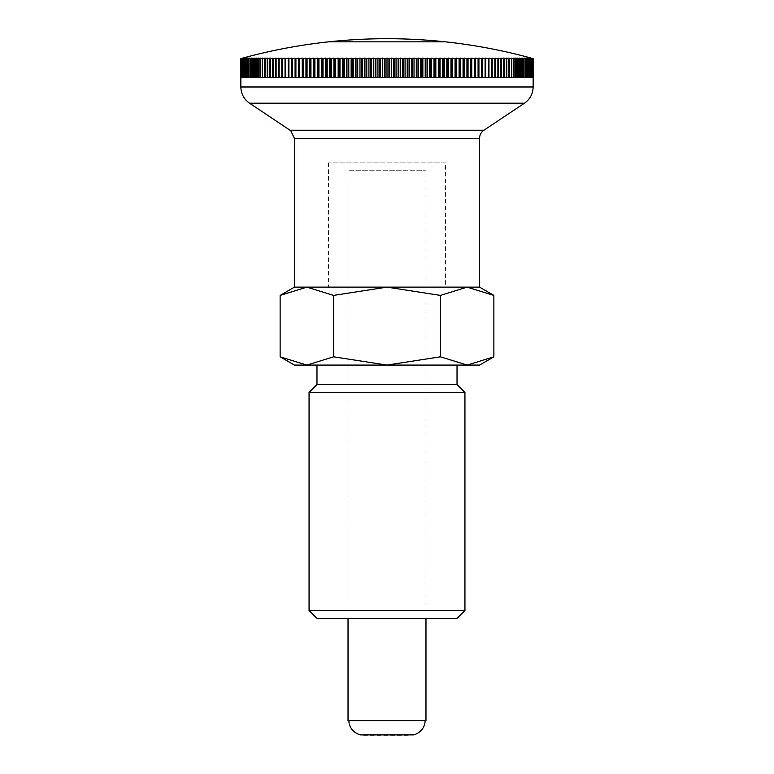 <?xml version="1.0" encoding="UTF-8"?>
<svg xmlns="http://www.w3.org/2000/svg" width="774" height="774" viewBox="0 0 774 774"><rect width="100%" height="100%" fill="white"/><g stroke="black" fill="none" stroke-linecap="round" stroke-linejoin="round"><path stroke-width="0.58" stroke-dasharray="3.87 2.9" d="M457.028 384.562L316.972 384.562M457.028 365.076L316.972 365.076L457.028 365.076M493.87 295.407L467.157 287.135L440.435 295.407L387 287.135L294.449 287.135L479.551 287.135L387 287.135L333.565 295.407L306.843 287.135L280.13 295.407M479.551 365.076L467.157 365.076L493.87 356.814M280.13 356.814L306.843 365.076L294.449 365.076M328.544 162.917L328.553 287.135L445.447 287.135L445.456 162.917L328.544 162.917L445.456 162.917M425.971 170.222L425.971 618.387L348.029 618.387L348.029 170.222L425.971 170.222L348.029 170.222M348.029 618.387L425.971 618.387L425.971 287.135L348.029 287.135L348.029 618.387M445.447 287.135L328.553 287.135M387 365.076L306.843 365.076L333.565 356.814L387 365.076L440.435 356.814L467.157 365.076L387 365.076M333.565 356.814L333.565 295.407M440.435 356.814L440.435 295.407M464.942 610.483L309.058 610.483M457.028 618.387L316.972 618.387M464.942 392.476L309.058 392.476M240.869 77.671L240.869 58.64A535.976 378.989 90 0 1 242.813 58.098L242.813 77.671L240.869 77.671L242.813 77.671M240.888 58.64L240.888 77.671L241.004 58.64A535.976 366.905 90 0 1 242.881 58.098A535.976 390.715 90 0 0 240.888 58.64L240.869 58.64M241.043 58.64L241.043 77.671L241.285 58.64A535.976 354.444 90 0 1 243.094 58.098A535.976 402.045 90 0 0 241.043 58.64L241.004 58.64M241.343 58.64L241.343 77.671L241.701 58.64A535.976 341.644 90 0 1 243.452 58.098A535.976 412.977 90 0 0 241.343 58.64L241.285 58.64M241.778 58.64L241.778 77.671L242.272 77.671L242.272 58.64A535.976 328.505 90 0 1 243.945 58.098A535.976 423.504 90 0 0 241.778 58.64L241.701 58.64M242.368 58.64L242.368 77.671L242.978 77.671L242.978 58.64A535.976 315.037 90 0 1 244.584 58.098A535.976 433.614 90 0 0 242.368 58.64L242.272 58.64M243.094 58.64L243.094 77.671L243.82 77.671L243.82 58.64A535.976 301.26 90 0 1 245.358 58.098A535.976 443.299 90 0 0 243.094 58.64L242.978 58.64M243.974 58.64L243.974 77.671L244.816 77.671L244.816 58.64A535.976 287.193 90 0 1 246.277 58.098A535.976 452.538 90 0 0 243.974 58.64L243.82 58.64M244.981 58.64L244.981 77.671L245.948 77.671L245.948 58.64A535.976 272.835 90 0 1 247.341 58.098A535.976 461.343 90 0 0 244.981 58.64L244.816 58.64M246.132 58.64L246.132 77.671L247.216 77.671L247.216 58.64A535.976 258.206 90 0 1 248.531 58.098A535.976 469.683 90 0 0 246.132 58.64L245.948 58.64M247.428 58.64L247.428 77.671L248.618 77.671L248.618 58.64A535.976 243.326 90 0 1 249.867 58.098A535.976 477.558 90 0 0 247.428 58.64L247.216 58.64M248.86 58.64L248.86 77.671L250.166 77.671L250.166 58.64A535.976 228.204 90 0 1 251.337 58.098A535.976 484.969 90 0 0 248.86 58.64L248.618 58.64M250.418 58.64L250.418 77.671L251.85 77.671L251.85 58.64A535.976 212.86 90 0 1 252.934 58.098A535.976 491.896 90 0 0 250.418 58.64L250.166 58.64M252.121 58.64L252.121 77.671L253.659 77.671L253.659 58.64A535.976 197.302 90 0 1 254.665 58.098A535.976 498.34 90 0 0 252.121 58.64L251.85 58.64M253.959 58.64L253.959 77.671L255.604 77.671L255.604 58.64A535.976 181.551 90 0 1 256.533 58.098A535.976 504.29 90 0 0 253.959 58.64L253.659 58.64M255.923 58.64L255.923 77.671L257.674 77.671L257.674 58.64A535.976 165.626 90 0 1 258.526 58.098A535.976 509.747 90 0 0 255.923 58.64L255.604 58.64M258.013 58.64L258.013 77.671L259.88 77.671L259.88 58.64A535.976 149.537 90 0 1 260.644 58.098A535.976 514.7 90 0 0 258.013 58.64L257.674 58.64M260.238 58.64L260.238 77.671L262.212 77.671L262.212 58.64A535.976 133.292 90 0 1 262.889 58.098A535.976 519.141 90 0 0 260.238 58.64L259.88 58.64M262.579 58.64L262.579 77.671L264.66 77.671L264.66 58.64A535.976 116.922 90 0 1 265.259 58.098A535.976 523.069 90 0 0 262.579 58.64L262.212 58.64M265.056 58.64L265.056 77.671L267.233 77.671L267.233 58.64A535.976 100.436 90 0 1 267.746 58.098A535.976 526.484 90 0 0 265.056 58.64L264.66 58.64M267.64 58.64L267.64 77.671L269.923 77.671L269.923 58.64A535.976 83.844 90 0 1 270.349 58.098A535.976 529.377 90 0 0 267.64 58.64L267.233 58.64M270.349 58.64L270.349 77.671L272.719 77.671L272.719 58.64A535.976 67.174 90 0 1 273.067 58.098A535.976 531.748 90 0 0 270.349 58.64L269.923 58.64M273.174 58.64L273.174 77.671L275.641 77.671L275.641 58.64A535.976 50.436 90 0 1 275.902 58.098A535.976 533.596 90 0 0 273.174 58.64L272.719 58.64M276.105 58.64L276.105 77.671L278.669 77.671L278.669 58.64A535.976 33.65 90 0 1 278.843 58.098A535.976 534.921 90 0 0 276.105 58.64L275.641 58.64M279.153 58.64L279.153 77.671L281.804 77.671L281.804 58.64A535.976 16.834 90 0 1 281.891 58.098A535.976 535.714 90 0 0 279.153 58.64L278.669 58.64M282.307 58.64L282.307 77.671L285.045 77.671L285.045 58.098A535.976 535.976 0 0 0 282.307 58.64L281.804 58.64M285.558 58.64L285.558 77.671L288.383 77.671L288.383 58.64A535.976 16.834 90 0 0 288.296 58.098A535.976 535.714 -90 0 0 285.558 58.64L285.045 58.64M288.915 58.64L288.915 77.671L291.817 77.671L291.817 58.64A535.976 33.65 90 0 0 291.643 58.098A535.976 534.921 -90 0 0 288.915 58.64L288.383 58.64M292.359 58.64L292.359 77.671L295.349 77.671L295.349 58.64A535.976 50.436 90 0 0 295.088 58.098A535.976 533.596 -90 0 0 292.359 58.64L291.817 58.64M295.91 58.64L295.91 77.671L298.967 77.671L298.967 58.64A535.976 67.174 90 0 0 298.629 58.098A535.976 531.748 -90 0 0 295.91 58.64L295.349 58.64M299.538 58.64L299.538 77.671L302.673 77.671L302.673 58.64A535.976 83.844 90 0 0 302.247 58.098A535.976 529.377 -90 0 0 299.538 58.64L298.967 58.64M303.263 58.64L303.263 77.671L306.465 77.671L306.465 58.64A535.976 100.436 90 0 0 305.953 58.098A535.976 526.484 -90 0 0 303.263 58.64L302.673 58.64M307.065 58.64L307.065 77.671L310.335 77.671L310.335 58.64A535.976 116.922 90 0 0 309.735 58.098A535.976 523.069 -90 0 0 307.065 58.64L306.465 58.64M310.945 58.64L310.945 77.671L314.283 77.671L314.283 58.64A535.976 133.292 90 0 0 313.605 58.098A535.976 519.141 -90 0 0 310.945 58.64L310.335 58.64M314.902 58.64L314.902 77.671L318.298 77.671L318.298 58.64A535.976 149.537 90 0 0 317.534 58.098A535.976 514.7 -90 0 0 314.902 58.64L314.283 58.64M318.936 58.64L318.936 77.671L322.381 77.671L322.381 58.64A535.976 165.626 90 0 0 321.539 58.098A535.976 509.747 -90 0 0 318.936 58.64L318.298 58.64M323.029 58.64L323.029 77.671L326.531 77.671L326.531 58.64A535.976 181.551 90 0 0 325.602 58.098A535.976 504.29 -90 0 0 323.029 58.64L322.381 58.64M327.189 58.64L327.189 77.671L330.74 77.671L330.74 58.64A535.976 197.302 90 0 0 329.734 58.098A535.976 498.34 -90 0 0 327.189 58.64L326.531 58.64M331.407 58.64L331.407 77.671L335.007 77.671L335.007 58.64A535.976 212.86 90 0 0 333.923 58.098A535.976 491.896 -90 0 0 331.407 58.64L330.74 58.64M335.684 58.64L335.684 77.671L339.322 77.671L339.322 58.64A535.976 228.204 90 0 0 338.161 58.098A535.976 484.969 -90 0 0 335.684 58.64L335.007 58.64M339.999 58.64L339.999 77.671L343.685 77.671L343.685 58.64A535.976 243.326 90 0 0 342.447 58.098A535.976 477.558 -90 0 0 339.999 58.64L339.322 58.64M344.372 58.64L344.372 77.671L348.087 77.671L348.087 58.64A535.976 258.206 90 0 0 346.771 58.098A535.976 469.683 -90 0 0 344.372 58.64L343.685 58.64M348.784 58.64L348.784 77.671L352.538 77.671L352.538 58.64A535.976 272.835 90 0 0 351.144 58.098A535.976 461.343 -90 0 0 348.784 58.64L348.087 58.64M353.234 58.64L353.234 77.671L357.017 77.671L357.017 58.64A535.976 287.193 90 0 0 355.547 58.098A535.976 452.538 -90 0 0 353.234 58.64L352.538 58.64M357.714 58.64L357.714 77.671L361.516 77.671L361.516 58.64A535.976 301.26 90 0 0 359.978 58.098A535.976 443.299 -90 0 0 357.714 58.64L357.017 58.64M362.232 58.64L362.232 77.671L366.054 77.671L366.054 58.64A535.976 315.037 90 0 0 364.448 58.098A535.976 433.614 -90 0 0 362.232 58.64L361.516 58.64M366.77 58.64L366.77 77.671L370.611 77.671L370.611 58.64A535.976 328.505 90 0 0 368.927 58.098A535.976 423.504 -90 0 0 366.77 58.64L366.054 58.64M371.317 58.64L371.317 77.671L375.177 77.671L375.177 58.64A535.976 341.644 90 0 0 373.426 58.098A535.976 412.977 -90 0 0 371.317 58.64L370.611 58.64M375.893 58.64L375.893 77.671L379.753 77.671L379.753 58.64A535.976 354.444 90 0 0 377.944 58.098A535.976 402.045 -90 0 0 375.893 58.64L375.177 58.64M380.479 58.64L380.479 77.671L384.349 77.671L384.349 58.64A535.976 366.905 90 0 0 382.472 58.098A535.976 390.715 -90 0 0 380.479 58.64L379.753 58.64M385.065 58.64L385.065 77.671L388.935 77.671L388.935 58.64A535.976 378.989 90 0 0 387 58.098A535.976 378.989 -90 0 0 385.065 58.64L384.349 58.64M389.651 58.64L389.651 77.671L393.521 77.671L393.521 58.64A535.976 390.715 90 0 0 391.528 58.098A535.976 366.905 -90 0 0 389.651 58.64L388.935 58.64M394.247 58.64L394.247 77.671L398.107 77.671L398.107 58.64A535.976 402.045 90 0 0 396.056 58.098A535.976 354.444 -90 0 0 394.247 58.64L393.521 58.64M398.823 58.64L398.823 77.671L402.683 77.671L402.683 58.64A535.976 412.977 90 0 0 400.574 58.098A535.976 341.644 -90 0 0 398.823 58.64L398.107 58.64M403.389 58.64L403.389 77.671L407.23 77.671L407.23 58.64A535.976 423.504 90 0 0 405.073 58.098A535.976 328.505 -90 0 0 403.389 58.64L402.683 58.64M407.946 58.64L407.946 77.671L411.768 77.671L411.768 58.64A535.976 433.614 90 0 0 409.552 58.098A535.976 315.037 -90 0 0 407.946 58.64L407.23 58.64M412.484 58.64L412.484 77.671L416.286 77.671L416.286 58.64A535.976 443.299 90 0 0 414.022 58.098A535.976 301.26 -90 0 0 412.484 58.64L411.768 58.64M416.983 58.64L416.983 77.671L420.766 77.671L420.766 58.64A535.976 452.538 90 0 0 418.453 58.098A535.976 287.193 -90 0 0 416.983 58.64L416.286 58.64M421.462 58.64L421.462 77.671L425.216 77.671L425.216 58.64A535.976 461.343 90 0 0 422.856 58.098A535.976 272.835 -90 0 0 421.462 58.64L420.766 58.64M425.913 58.64L425.913 77.671L429.628 77.671L429.628 58.64A535.976 469.683 90 0 0 427.229 58.098A535.976 258.206 -90 0 0 425.913 58.64L425.216 58.64M430.315 58.64L430.315 77.671L434.001 77.671L434.001 58.64A535.976 477.558 90 0 0 431.553 58.098A535.976 243.326 -90 0 0 430.315 58.64L429.628 58.64M434.678 58.64L434.678 77.671L438.316 77.671L438.316 58.64A535.976 484.969 90 0 0 435.839 58.098A535.976 228.204 -90 0 0 434.678 58.64L434.001 58.64M438.993 58.64L438.993 77.671L442.593 77.671L442.593 58.64A535.976 491.896 90 0 0 440.077 58.098A535.976 212.86 -90 0 0 438.993 58.64L438.316 58.64M443.26 58.64L443.26 77.671L446.811 77.671L446.811 58.64A535.976 498.34 90 0 0 444.266 58.098A535.976 197.302 -90 0 0 443.26 58.64L442.593 58.64M447.469 58.64L447.469 77.671L450.971 77.671L450.971 58.64A535.976 504.29 90 0 0 448.398 58.098A535.976 181.551 -90 0 0 447.469 58.64L446.811 58.64M451.619 58.64L451.619 77.671L455.064 77.671L455.064 58.64A535.976 509.747 90 0 0 452.461 58.098A535.976 165.626 -90 0 0 451.619 58.64L450.971 58.64M455.702 58.64L455.702 77.671L459.098 77.671L459.098 58.64A535.976 514.7 90 0 0 456.466 58.098A535.976 149.537 -90 0 0 455.702 58.64L455.064 58.64M459.717 58.64L459.717 77.671L463.055 77.671L463.055 58.64A535.976 519.141 90 0 0 460.395 58.098A535.976 133.292 -90 0 0 459.717 58.64L459.098 58.64M463.665 58.64L463.665 77.671L466.935 77.671L466.935 58.64A535.976 523.069 90 0 0 464.265 58.098A535.976 116.922 -90 0 0 463.665 58.64L463.055 58.64M467.535 58.64L467.535 77.671L470.737 77.671L470.737 58.64A535.976 526.484 90 0 0 468.047 58.098A535.976 100.436 -90 0 0 467.535 58.64L466.935 58.64M471.327 58.64L471.327 77.671L474.462 77.671L474.462 58.64A535.976 529.377 90 0 0 471.753 58.098A535.976 83.844 -90 0 0 471.327 58.64L470.737 58.64M475.033 58.64L475.033 77.671L478.09 77.671L478.09 58.64A535.976 531.748 90 0 0 475.371 58.098A535.976 67.174 -90 0 0 475.033 58.64L474.462 58.64M478.651 58.64L478.651 77.671L481.641 77.671L481.641 58.64A535.976 533.596 90 0 0 478.913 58.098A535.976 50.436 -90 0 0 478.651 58.64L478.09 58.64M482.183 58.64L482.183 77.671L485.085 77.671L485.085 58.64A535.976 534.921 90 0 0 482.357 58.098A535.976 33.65 -90 0 0 482.183 58.64L481.641 58.64M485.617 58.64L485.617 77.671L488.442 77.671L488.442 58.64A535.976 535.714 90 0 0 485.704 58.098A535.976 16.834 -90 0 0 485.617 58.64L485.085 58.64M488.955 58.64L488.955 77.671L491.693 77.671L491.693 58.64A535.976 535.976 0 0 0 488.955 58.098L488.442 58.64M492.196 58.64L492.196 77.671L494.847 77.671L494.847 58.64A535.976 535.714 -90 0 0 492.109 58.098A535.976 16.834 -90 0 1 492.196 58.64L491.693 58.64M495.331 58.64L495.331 77.671L497.895 77.671L497.895 58.64A535.976 534.921 -90 0 0 495.157 58.098A535.976 33.65 -90 0 1 495.331 58.64L494.847 58.64M498.359 58.64L498.359 77.671L500.826 77.671L500.826 58.64A535.976 533.596 -90 0 0 498.098 58.098A535.976 50.436 -90 0 1 498.359 58.64L497.895 58.64M501.281 58.64L501.281 77.671L503.651 77.671L503.651 58.64A535.976 531.748 -90 0 0 500.933 58.098A535.976 67.174 -90 0 1 501.281 58.64L500.826 58.64M504.077 58.64L504.077 77.671L506.36 77.671L506.36 58.64A535.976 529.377 -90 0 0 503.651 58.098A535.976 83.844 -90 0 1 504.077 58.64L503.651 58.64M506.767 58.64L506.767 77.671L508.944 77.671L508.944 58.64A535.976 526.484 -90 0 0 506.254 58.098A535.976 100.436 -90 0 1 506.767 58.64L506.36 58.64M509.34 58.64L509.34 77.671L511.421 77.671L511.421 58.64A535.976 523.069 -90 0 0 508.741 58.098A535.976 116.922 -90 0 1 509.34 58.64L508.944 58.64M511.788 58.64L511.788 77.671L513.762 77.671L513.762 58.64A535.976 519.141 -90 0 0 511.111 58.098A535.976 133.292 -90 0 1 511.788 58.64L511.421 58.64M514.12 58.64L514.12 77.671L515.987 77.671L515.987 58.64A535.976 514.7 -90 0 0 513.356 58.098A535.976 149.537 -90 0 1 514.12 58.64L513.762 58.64M516.326 58.64L516.326 77.671L518.077 77.671L518.077 58.64A535.976 509.747 -90 0 0 515.474 58.098A535.976 165.626 -90 0 1 516.326 58.64L515.987 58.64M518.396 58.64L518.396 77.671L520.041 77.671L520.041 58.64A535.976 504.29 -90 0 0 517.467 58.098A535.976 181.551 -90 0 1 518.396 58.64L518.077 58.64M520.341 58.64L520.341 77.671L521.879 77.671L521.879 58.64A535.976 498.34 -90 0 0 519.335 58.098A535.976 197.302 -90 0 1 520.341 58.64L520.041 58.64M522.15 58.64L522.15 77.671L523.582 77.671L523.582 58.64A535.976 491.896 -90 0 0 521.066 58.098A535.976 212.86 -90 0 1 522.15 58.64L521.879 58.64M523.834 58.64L523.834 77.671L525.14 77.671L525.14 58.64A535.976 484.969 -90 0 0 522.663 58.098A535.976 228.204 -90 0 1 523.834 58.64L523.582 58.64M525.382 58.64L525.382 77.671L526.572 77.671L526.572 58.64A535.976 477.558 -90 0 0 524.133 58.098A535.976 243.326 -90 0 1 525.382 58.64L525.14 58.64M526.784 58.64L526.784 77.671L527.868 77.671L527.868 58.64A535.976 469.683 -90 0 0 525.469 58.098A535.976 258.206 -90 0 1 526.784 58.64L526.572 58.64M528.052 58.64L528.052 77.671L529.019 77.671L529.019 58.64A535.976 461.343 -90 0 0 526.659 58.098A535.976 272.835 -90 0 1 528.052 58.64L527.868 58.64M529.184 58.64L529.184 77.671L530.026 77.671L530.026 58.64A535.976 452.538 -90 0 0 527.723 58.098A535.976 287.193 -90 0 1 529.184 58.64L529.019 58.64M530.18 58.64L530.18 77.671L530.906 77.671L530.906 58.64A535.976 443.299 -90 0 0 528.642 58.098A535.976 301.26 -90 0 1 530.18 58.64L530.026 58.64M531.022 58.64L531.022 77.671L531.632 77.671L531.632 58.64A535.976 433.614 -90 0 0 529.416 58.098A535.976 315.037 -90 0 1 531.022 58.64L530.906 58.64M531.728 58.64L531.728 77.671L532.222 77.671L532.222 58.64A535.976 423.504 -90 0 0 530.055 58.098A535.976 328.505 -90 0 1 531.728 58.64L531.632 58.64M532.299 58.64L532.299 77.671L532.657 58.64A535.976 412.977 -90 0 0 530.548 58.098A535.976 341.644 -90 0 1 532.299 58.64L532.222 58.64M532.715 58.64L532.715 77.671L532.957 58.64A535.976 402.045 -90 0 0 530.906 58.098A535.976 354.444 -90 0 1 532.715 58.64L532.657 58.64M532.996 58.64L532.996 77.671L531.119 77.671L531.119 58.098A535.976 366.905 -90 0 1 532.996 58.64L532.957 58.64M532.996 77.671L533.112 58.64A535.976 390.715 -90 0 0 531.119 58.098L531.119 77.671L533.112 77.671M533.131 58.64L533.131 77.671L531.187 77.671L531.187 58.098A535.976 378.989 -90 0 1 533.131 58.64L533.112 58.64M387 720.691L349.006 720.691L387 720.691M363.616 735.3L410.384 735.3M425.971 720.691L348.029 720.691M348.029 287.135L425.971 287.135M532.957 77.671L530.906 77.671L532.715 77.671L530.906 77.671L530.906 58.098L530.906 77.671L528.642 77.671L528.642 58.098L528.642 77.671L530.18 77.671M532.299 77.671L530.548 77.671L530.548 58.098L530.548 77.671L532.657 77.671M532.222 77.671L530.055 77.671L531.728 77.671L530.055 77.671L530.055 58.098L530.055 77.671L527.723 77.671L527.723 58.098L527.723 77.671L529.184 77.671M531.022 77.671L529.416 77.671L529.416 58.098L529.416 77.671L531.632 77.671M528.052 77.671L526.659 77.671L526.659 58.098L526.659 77.671L529.019 77.671M526.784 77.671L525.469 77.671L525.469 58.098L525.469 77.671L527.868 77.671M525.382 77.671L524.133 77.671L524.133 58.098L524.133 77.671L526.572 77.671M523.834 77.671L522.663 77.671L522.663 58.098L522.663 77.671L525.14 77.671M522.15 77.671L521.066 77.671L521.066 58.098L521.066 77.671L523.582 77.671M520.341 77.671L519.335 77.671L519.335 58.098L519.335 77.671L521.879 77.671M518.396 77.671L517.467 77.671L517.467 58.098L517.467 77.671L520.041 77.671M516.326 77.671L515.474 77.671L515.474 58.098L515.474 77.671L518.077 77.671M514.12 77.671L513.356 77.671L513.356 58.098L513.356 77.671L515.987 77.671M511.788 77.671L511.111 77.671L511.111 58.098L511.111 77.671L513.762 77.671M509.34 77.671L508.741 77.671L508.741 58.098L508.741 77.671L511.421 77.671M506.767 77.671L506.254 77.671L506.254 58.098L506.254 77.671L508.944 77.671M506.36 77.671L503.651 77.671L503.651 58.098L503.651 77.671L500.933 77.671L500.933 58.098L501.281 77.671M498.359 77.671L498.098 58.098L498.098 77.671L500.826 77.671M495.331 77.671L495.157 58.098L495.157 77.671L497.895 77.671M492.196 77.671L492.109 58.098L492.109 77.671L494.847 77.671M488.955 77.671L488.955 58.098L488.955 77.671L491.693 77.671L488.955 77.671M485.704 77.671L488.442 77.671L485.617 77.671L485.704 58.098M482.357 77.671L485.085 77.671L482.183 77.671L482.357 58.098M478.913 77.671L481.641 77.671L478.651 77.671L478.913 58.098M475.371 77.671L478.09 77.671L475.033 77.671L475.371 58.098M471.753 77.671L474.462 77.671L471.327 77.671L471.753 58.098M468.047 77.671L470.737 77.671L467.535 77.671L468.047 77.671L468.047 58.098M464.265 77.671L466.935 77.671L463.665 77.671L464.265 77.671L464.265 58.098M460.395 77.671L463.055 77.671L459.717 77.671L460.395 77.671L460.395 58.098M456.466 77.671L459.098 77.671L455.702 77.671L456.466 77.671L456.466 58.098M452.461 77.671L455.064 77.671L451.619 77.671L452.461 77.671L452.461 58.098M448.398 77.671L450.971 77.671L447.469 77.671L448.398 77.671L448.398 58.098M444.266 77.671L446.811 77.671L443.26 77.671L444.266 77.671L444.266 58.098M440.077 77.671L442.593 77.671L438.993 77.671L440.077 77.671L440.077 58.098M435.839 77.671L438.316 77.671L434.678 77.671L435.839 77.671L435.839 58.098M431.553 77.671L434.001 77.671L430.315 77.671L431.553 77.671L431.553 58.098M427.229 77.671L429.628 77.671L425.913 77.671L427.229 77.671L427.229 58.098M422.856 77.671L425.216 77.671L421.462 77.671L422.856 77.671L422.856 58.098M418.453 77.671L420.766 77.671L416.983 77.671L418.453 77.671L418.453 58.098M414.022 77.671L416.286 77.671L412.484 77.671L414.022 77.671L414.022 58.098M409.552 77.671L411.768 77.671L407.946 77.671L409.552 77.671L409.552 58.098M405.073 77.671L407.23 77.671L403.389 77.671L405.073 77.671L405.073 58.098M400.574 77.671L402.683 77.671L398.823 77.671L400.574 77.671L400.574 58.098M396.056 77.671L398.107 77.671L394.247 77.671L396.056 77.671L396.056 58.098M391.528 77.671L393.521 77.671L389.651 77.671L391.528 77.671L391.528 58.098M387 77.671L388.935 77.671L385.065 77.671L387 77.671L387 58.098M382.472 77.671L380.479 77.671L382.472 77.671L382.472 58.098M377.944 77.671L375.893 77.671L377.944 77.671L377.944 58.098M373.426 77.671L371.317 77.671L373.426 77.671L373.426 58.098M368.927 77.671L366.77 77.671L368.927 77.671L368.927 58.098M364.448 77.671L362.232 77.671L364.448 77.671L364.448 58.098M359.978 77.671L357.714 77.671L359.978 77.671L359.978 58.098M355.547 77.671L353.234 77.671L355.547 77.671L355.547 58.098M351.144 77.671L348.784 77.671L351.144 77.671L351.144 58.098M346.771 77.671L344.372 77.671L346.771 77.671L346.771 58.098M342.447 77.671L339.999 77.671L342.447 77.671L342.447 58.098M338.161 77.671L335.684 77.671L338.161 77.671L338.161 58.098M333.923 77.671L331.407 77.671L333.923 77.671L333.923 58.098M329.734 77.671L327.189 77.671L329.734 77.671L329.734 58.098M325.602 77.671L323.029 77.671L325.602 77.671L325.602 58.098M321.539 77.671L318.936 77.671L321.539 77.671L321.539 58.098M317.534 77.671L314.902 77.671L317.534 77.671L317.534 58.098M313.605 77.671L310.945 77.671L313.605 77.671L313.605 58.098M309.735 77.671L307.065 77.671L309.735 77.671L309.735 58.098M305.953 77.671L303.263 77.671L305.953 77.671L305.953 58.098M302.247 77.671L299.538 77.671L302.247 77.671L302.247 58.098M298.629 77.671L295.91 77.671L298.629 77.671L298.629 58.098M295.088 77.671L292.359 77.671L295.088 77.671L295.088 58.098M291.643 77.671L288.915 77.671L291.643 77.671L291.643 58.098M288.296 77.671L285.558 77.671L288.296 77.671L288.296 58.098M282.307 77.671L285.045 77.671L285.045 58.098L285.045 77.671L282.307 77.671M281.804 77.671L281.891 58.098L281.891 77.671L279.153 77.671M278.669 77.671L278.843 58.098L278.843 77.671L276.105 77.671M275.641 77.671L275.902 58.098L275.902 77.671L273.174 77.671M272.719 77.671L273.067 58.098L273.067 77.671L270.349 77.671L270.349 58.098L269.923 77.671M267.233 77.671L267.746 77.671L267.746 58.098L267.746 77.671L265.056 77.671M264.66 77.671L265.259 77.671L265.259 58.098L265.259 77.671L262.579 77.671M262.212 77.671L262.889 77.671L262.889 58.098L262.889 77.671L260.238 77.671M259.88 77.671L260.644 77.671L260.644 58.098L260.644 77.671L258.013 77.671M257.674 77.671L258.526 77.671L258.526 58.098L258.526 77.671L255.923 77.671M255.604 77.671L256.533 77.671L256.533 58.098L256.533 77.671L253.959 77.671M253.659 77.671L254.665 77.671L254.665 58.098L254.665 77.671L252.121 77.671M251.85 77.671L252.934 77.671L252.934 58.098L252.934 77.671L250.418 77.671M250.166 77.671L251.337 77.671L251.337 58.098L251.337 77.671L248.86 77.671M248.618 77.671L249.867 77.671L249.867 58.098L249.867 77.671L247.428 77.671M247.216 77.671L248.531 77.671L248.531 58.098L248.531 77.671L246.132 77.671M245.948 77.671L247.341 77.671L247.341 58.098L247.341 77.671L244.981 77.671M244.816 77.671L246.277 77.671L246.277 58.098L246.277 77.671L243.974 77.671L243.945 58.098L243.945 77.671L242.272 77.671M243.82 77.671L245.358 77.671L245.358 58.098L245.358 77.671L243.094 77.671L243.094 58.098L243.094 77.671L241.285 77.671M242.978 77.671L244.584 77.671L244.584 58.098L244.584 77.671L242.368 77.671M241.701 77.671L243.452 77.671L243.452 58.098L243.452 77.671L241.343 77.671M241.004 77.671L242.881 77.671L242.881 58.098L242.881 77.671L240.888 77.671M241.043 77.671L243.094 77.671M241.778 77.671L243.945 77.671M267.64 77.671L270.349 77.671M531.728 77.671L530.055 77.671M532.715 77.671L530.906 77.671M533.131 77.671L531.187 77.671M533.141 86.988L240.859 86.988M524.462 103.203L249.538 103.203M483.895 130.245L290.105 130.245M479.551 138.352L294.449 138.352"/><path stroke-width="1.16" d="M309.058 392.476L316.972 384.562L457.028 384.562L464.942 392.476L464.942 610.483L457.028 618.387L316.972 618.387L309.058 610.483L309.058 392.476L464.942 392.476M309.058 610.483L464.942 610.483M457.028 384.562L457.028 365.076M316.972 365.076L316.972 384.562M240.869 58.64L240.859 86.988C241.053 93.838 243.945 99.246 249.538 103.203L290.763 130.729L294.449 138.352L294.449 287.135L280.13 295.407L306.843 287.135L333.565 295.407L387 287.135L440.435 295.407L467.157 287.135L493.87 295.407L479.551 287.135L479.551 138.352C479.648 134.928 481.099 132.228 483.895 130.245L524.462 103.203C530.055 99.246 532.947 93.838 533.141 86.988L533.131 58.64A535.976 378.989 -90 0 0 531.187 58.098A545.593 545.593 0 0 0 445.456 41.844L328.553 41.844A545.593 545.593 0 0 0 242.813 58.098A535.976 378.989 90 0 0 240.869 58.64L240.888 58.64A535.976 390.715 90 0 1 242.881 58.098A535.976 366.905 90 0 0 241.004 58.64L241.043 58.64A535.976 402.045 90 0 1 243.094 58.098A535.976 354.444 90 0 0 241.285 58.64L241.343 58.64A535.976 412.977 90 0 1 243.452 58.098A535.976 341.644 90 0 0 241.701 58.64L241.778 58.64A535.976 423.504 90 0 1 243.945 58.098A535.976 328.505 90 0 0 242.272 58.64L242.368 58.64A535.976 433.614 90 0 1 244.584 58.098A535.976 315.037 90 0 0 242.978 58.64L243.094 58.64A535.976 443.299 90 0 1 245.358 58.098A535.976 301.26 90 0 0 243.82 58.64L243.974 58.64A535.976 452.538 90 0 1 246.277 58.098A535.976 287.193 90 0 0 244.816 58.64L244.981 58.64A535.976 461.343 90 0 1 247.341 58.098A535.976 272.835 90 0 0 245.948 58.64L246.132 58.64A535.976 469.683 90 0 1 248.531 58.098A535.976 258.206 90 0 0 247.216 58.64L247.428 58.64A535.976 477.558 90 0 1 249.867 58.098A535.976 243.326 90 0 0 248.618 58.64L248.86 58.64A535.976 484.969 90 0 1 251.337 58.098A535.976 228.204 90 0 0 250.166 58.64L250.418 58.64A535.976 491.896 90 0 1 252.934 58.098A535.976 212.86 90 0 0 251.85 58.64L252.121 58.64A535.976 498.34 90 0 1 254.665 58.098A535.976 197.302 90 0 0 253.659 58.64L253.959 58.64A535.976 504.29 90 0 1 256.533 58.098A535.976 181.551 90 0 0 255.604 58.64L255.923 58.64A535.976 509.747 90 0 1 258.526 58.098A535.976 165.626 90 0 0 257.674 58.64L258.013 58.64A535.976 514.7 90 0 1 260.644 58.098A535.976 149.537 90 0 0 259.88 58.64L260.238 58.64A535.976 519.141 90 0 1 262.889 58.098A535.976 133.292 90 0 0 262.212 58.64L262.579 58.64A535.976 523.069 90 0 1 265.259 58.098A535.976 116.922 90 0 0 264.66 58.64L265.056 58.64A535.976 526.484 90 0 1 267.746 58.098A535.976 100.436 90 0 0 267.233 58.64L267.64 58.64A535.976 529.377 90 0 1 270.349 58.098A535.976 83.844 90 0 0 269.923 58.64L270.349 58.64A535.976 531.748 90 0 1 273.067 58.098A535.976 67.174 90 0 0 272.719 58.64L273.174 58.64A535.976 533.596 90 0 1 275.902 58.098A535.976 50.436 90 0 0 275.641 58.64L276.105 58.64A535.976 534.921 90 0 1 278.843 58.098A535.976 33.65 90 0 0 278.669 58.64L279.153 58.64A535.976 535.714 90 0 1 281.891 58.098A535.976 16.834 90 0 0 281.804 58.64L282.307 58.64A535.976 535.976 0 0 1 285.045 58.098L285.558 58.64A535.976 535.714 -90 0 1 288.296 58.098A535.976 16.834 90 0 1 288.383 58.64L288.915 58.64A535.976 534.921 -90 0 1 291.643 58.098A535.976 33.65 90 0 1 291.817 58.64L292.359 58.64A535.976 533.596 -90 0 1 295.088 58.098A535.976 50.436 90 0 1 295.349 58.64L295.91 58.64A535.976 531.748 -90 0 1 298.629 58.098A535.976 67.174 90 0 1 298.967 58.64L299.538 58.64A535.976 529.377 -90 0 1 302.247 58.098A535.976 83.844 90 0 1 302.673 58.64L303.263 58.64A535.976 526.484 -90 0 1 305.953 58.098A535.976 100.436 90 0 1 306.465 58.64L307.065 58.64A535.976 523.069 -90 0 1 309.735 58.098A535.976 116.922 90 0 1 310.335 58.64L310.945 58.64A535.976 519.141 -90 0 1 313.605 58.098A535.976 133.292 90 0 1 314.283 58.64L314.902 58.64A535.976 514.7 -90 0 1 317.534 58.098A535.976 149.537 90 0 1 318.298 58.64L318.936 58.64A535.976 509.747 -90 0 1 321.539 58.098A535.976 165.626 90 0 1 322.381 58.64L323.029 58.64A535.976 504.29 -90 0 1 325.602 58.098A535.976 181.551 90 0 1 326.531 58.64L327.189 58.64A535.976 498.34 -90 0 1 329.734 58.098A535.976 197.302 90 0 1 330.74 58.64L331.407 58.64A535.976 491.896 -90 0 1 333.923 58.098A535.976 212.86 90 0 1 335.007 58.64L335.684 58.64A535.976 484.969 -90 0 1 338.161 58.098A535.976 228.204 90 0 1 339.322 58.64L339.999 58.64A535.976 477.558 -90 0 1 342.447 58.098A535.976 243.326 90 0 1 343.685 58.64L344.372 58.64A535.976 469.683 -90 0 1 346.771 58.098A535.976 258.206 90 0 1 348.087 58.64L348.784 58.64A535.976 461.343 -90 0 1 351.144 58.098A535.976 272.835 90 0 1 352.538 58.64L353.234 58.64A535.976 452.538 -90 0 1 355.547 58.098A535.976 287.193 90 0 1 357.017 58.64L357.714 58.64A535.976 443.299 -90 0 1 359.978 58.098A535.976 301.26 90 0 1 361.516 58.64L362.232 58.64A535.976 433.614 -90 0 1 364.448 58.098A535.976 315.037 90 0 1 366.054 58.64L366.77 58.64A535.976 423.504 -90 0 1 368.927 58.098A535.976 328.505 90 0 1 370.611 58.64L371.317 58.64A535.976 412.977 -90 0 1 373.426 58.098A535.976 341.644 90 0 1 375.177 58.64L375.893 58.64A535.976 402.045 -90 0 1 377.944 58.098A535.976 354.444 90 0 1 379.753 58.64L380.479 58.64A535.976 390.715 -90 0 1 382.472 58.098A535.976 366.905 90 0 1 384.349 58.64L385.065 58.64A535.976 378.989 -90 0 1 387 58.098A535.976 378.989 90 0 1 388.935 58.64L389.651 58.64A535.976 366.905 -90 0 1 391.528 58.098A535.976 390.715 90 0 1 393.521 58.64L394.247 58.64A535.976 354.444 -90 0 1 396.056 58.098A535.976 402.045 90 0 1 398.107 58.64L398.823 58.64A535.976 341.644 -90 0 1 400.574 58.098A535.976 412.977 90 0 1 402.683 58.64L403.389 58.64A535.976 328.505 -90 0 1 405.073 58.098A535.976 423.504 90 0 1 407.23 58.64L407.946 58.64A535.976 315.037 -90 0 1 409.552 58.098A535.976 433.614 90 0 1 411.768 58.64L412.484 58.64A535.976 301.26 -90 0 1 414.022 58.098A535.976 443.299 90 0 1 416.286 58.64L416.983 58.64A535.976 287.193 -90 0 1 418.453 58.098A535.976 452.538 90 0 1 420.766 58.64L421.462 58.64A535.976 272.835 -90 0 1 422.856 58.098A535.976 461.343 90 0 1 425.216 58.64L425.913 58.64A535.976 258.206 -90 0 1 427.229 58.098A535.976 469.683 90 0 1 429.628 58.64L430.315 58.64A535.976 243.326 -90 0 1 431.553 58.098A535.976 477.558 90 0 1 434.001 58.64L434.678 58.64A535.976 228.204 -90 0 1 435.839 58.098A535.976 484.969 90 0 1 438.316 58.64L438.993 58.64A535.976 212.86 -90 0 1 440.077 58.098A535.976 491.896 90 0 1 442.593 58.64L443.26 58.64A535.976 197.302 -90 0 1 444.266 58.098A535.976 498.34 90 0 1 446.811 58.64L447.469 58.64A535.976 181.551 -90 0 1 448.398 58.098A535.976 504.29 90 0 1 450.971 58.64L451.619 58.64A535.976 165.626 -90 0 1 452.461 58.098A535.976 509.747 90 0 1 455.064 58.64L455.702 58.64A535.976 149.537 -90 0 1 456.466 58.098A535.976 514.7 90 0 1 459.098 58.64L459.717 58.64A535.976 133.292 -90 0 1 460.395 58.098A535.976 519.141 90 0 1 463.055 58.64L463.665 58.64A535.976 116.922 -90 0 1 464.265 58.098A535.976 523.069 90 0 1 466.935 58.64L467.535 58.64A535.976 100.436 -90 0 1 468.047 58.098A535.976 526.484 90 0 1 470.737 58.64L471.327 58.64A535.976 83.844 -90 0 1 471.753 58.098A535.976 529.377 90 0 1 474.462 58.64L475.033 58.64A535.976 67.174 -90 0 1 475.371 58.098A535.976 531.748 90 0 1 478.09 58.64L478.651 58.64A535.976 50.436 -90 0 1 478.913 58.098A535.976 533.596 90 0 1 481.641 58.64L482.183 58.64A535.976 33.65 -90 0 1 482.357 58.098A535.976 534.921 90 0 1 485.085 58.64L485.617 58.64A535.976 16.834 -90 0 1 485.704 58.098A535.976 535.714 90 0 1 488.442 58.64L488.955 58.098A535.976 535.976 0 0 1 491.693 58.64L492.196 58.64A535.976 16.834 -90 0 0 492.109 58.098A535.976 535.714 -90 0 1 494.847 58.64L495.331 58.64A535.976 33.65 -90 0 0 495.157 58.098A535.976 534.921 -90 0 1 497.895 58.64L498.359 58.64A535.976 50.436 -90 0 0 498.098 58.098A535.976 533.596 -90 0 1 500.826 58.64L501.281 58.64A535.976 67.174 -90 0 0 500.933 58.098A535.976 531.748 -90 0 1 503.651 58.64L504.077 58.64A535.976 83.844 -90 0 0 503.651 58.098A535.976 529.377 -90 0 1 506.36 58.64L506.767 58.64A535.976 100.436 -90 0 0 506.254 58.098A535.976 526.484 -90 0 1 508.944 58.64L509.34 58.64A535.976 116.922 -90 0 0 508.741 58.098A535.976 523.069 -90 0 1 511.421 58.64L511.788 58.64A535.976 133.292 -90 0 0 511.111 58.098A535.976 519.141 -90 0 1 513.762 58.64L514.12 58.64A535.976 149.537 -90 0 0 513.356 58.098A535.976 514.7 -90 0 1 515.987 58.64L516.326 58.64A535.976 165.626 -90 0 0 515.474 58.098A535.976 509.747 -90 0 1 518.077 58.64L518.396 58.64A535.976 181.551 -90 0 0 517.467 58.098A535.976 504.29 -90 0 1 520.041 58.64L520.341 58.64A535.976 197.302 -90 0 0 519.335 58.098A535.976 498.34 -90 0 1 521.879 58.64L522.15 58.64A535.976 212.86 -90 0 0 521.066 58.098A535.976 491.896 -90 0 1 523.582 58.64L523.834 58.64A535.976 228.204 -90 0 0 522.663 58.098A535.976 484.969 -90 0 1 525.14 58.64L525.382 58.64A535.976 243.326 -90 0 0 524.133 58.098A535.976 477.558 -90 0 1 526.572 58.64L526.784 58.64A535.976 258.206 -90 0 0 525.469 58.098A535.976 469.683 -90 0 1 527.868 58.64L528.052 58.64A535.976 272.835 -90 0 0 526.659 58.098A535.976 461.343 -90 0 1 529.019 58.64L529.184 58.64A535.976 287.193 -90 0 0 527.723 58.098A535.976 452.538 -90 0 1 530.026 58.64L530.18 58.64A535.976 301.26 -90 0 0 528.642 58.098A535.976 443.299 -90 0 1 530.906 58.64L531.022 58.64A535.976 315.037 -90 0 0 529.416 58.098A535.976 433.614 -90 0 1 531.632 58.64L531.728 58.64A535.976 328.505 -90 0 0 530.055 58.098A535.976 423.504 -90 0 1 532.222 58.64L532.299 58.64A535.976 341.644 -90 0 0 530.548 58.098A535.976 412.977 -90 0 1 532.657 58.64L532.715 58.64A535.976 354.444 -90 0 0 530.906 58.098A535.976 402.045 -90 0 1 532.957 58.64L532.996 58.64A535.976 366.905 -90 0 0 531.119 58.098A535.976 390.715 -90 0 1 533.112 58.64L533.112 77.671L532.996 58.64M479.551 365.076L493.87 356.814L467.157 365.076L479.551 365.076M280.13 356.814L294.449 365.076L467.157 365.076L440.435 356.814L387 365.076L333.565 356.814L306.843 365.076L280.13 356.814L280.13 295.407M294.449 287.135L479.551 287.135L294.449 287.135M333.565 356.814L333.565 295.407M440.435 356.814L440.435 295.407M493.87 356.814L493.87 295.407M424.994 720.691C425.419 723.496 423.513 731.827 413.79 734.894L360.21 734.894C350.487 731.827 348.581 723.496 349.006 720.691M348.029 618.387L348.029 720.691L425.971 720.691L425.971 618.387M445.456 41.844L328.544 41.844A545.593 545.593 0 0 1 445.447 41.844M532.957 58.64L532.957 77.671L532.715 58.64M532.657 58.64L532.657 77.671L532.299 58.64M532.222 58.64L532.222 77.671L531.728 77.671L531.728 58.64M532.222 77.671L531.728 77.671M531.632 58.64L531.632 77.671L531.022 77.671L531.022 58.64M531.632 77.671L531.022 77.671M530.906 58.64L530.906 77.671L530.18 77.671L530.18 58.64M530.906 77.671L530.18 77.671M530.026 58.64L530.026 77.671L529.184 77.671L529.184 58.64M530.026 77.671L529.184 77.671M529.019 58.64L529.019 77.671L528.052 77.671L528.052 58.64M529.019 77.671L528.052 77.671M527.868 58.64L527.868 77.671L526.784 77.671L526.784 58.64M527.868 77.671L526.784 77.671M526.572 58.64L526.572 77.671L525.382 77.671L525.382 58.64M526.572 77.671L525.382 77.671M525.14 58.64L525.14 77.671L523.834 77.671L523.834 58.64M525.14 77.671L523.834 77.671M523.582 58.64L523.582 77.671L522.15 77.671L522.15 58.64M523.582 77.671L522.15 77.671M521.879 58.64L521.879 77.671L520.341 77.671L520.341 58.64M521.879 77.671L520.341 77.671M520.041 58.64L520.041 77.671L518.396 77.671L518.396 58.64M520.041 77.671L518.396 77.671M518.077 58.64L518.077 77.671L516.326 77.671L516.326 58.64M518.077 77.671L516.326 77.671M515.987 58.64L515.987 77.671L514.12 77.671L514.12 58.64M515.987 77.671L514.12 77.671M513.762 58.64L513.762 77.671L511.788 77.671L511.788 58.64M513.762 77.671L511.788 77.671M511.421 58.64L511.421 77.671L509.34 77.671L509.34 58.64M511.421 77.671L509.34 77.671M508.944 58.64L508.944 77.671L506.767 77.671L506.767 58.64M508.944 77.671L506.767 77.671M506.36 58.64L506.36 77.671L504.077 77.671L504.077 58.64M506.36 77.671L504.077 77.671M503.651 58.64L503.651 77.671L501.281 77.671L501.281 58.64M503.651 77.671L501.281 77.671M500.826 58.64L500.826 77.671L498.359 77.671L498.359 58.64M500.826 77.671L498.359 77.671M497.895 58.64L497.895 77.671L495.331 77.671L495.331 58.64M497.895 77.671L495.331 77.671M494.847 58.64L494.847 77.671L492.196 77.671L492.196 58.64M494.847 77.671L492.196 77.671M491.693 58.64L491.693 77.671L488.955 77.671L488.955 58.64M488.442 58.64L488.442 77.671L485.617 77.671L485.617 58.64M485.704 77.671L485.704 58.098M485.085 58.64L485.085 77.671L482.183 77.671L482.183 58.64M482.357 77.671L482.357 58.098M481.641 58.64L481.641 77.671L478.651 77.671L478.651 58.64M478.913 77.671L478.913 58.098M478.09 58.64L478.09 77.671L475.033 77.671L475.033 58.64M475.371 77.671L475.371 58.098M474.462 58.64L474.462 77.671L471.327 77.671L471.327 58.64M471.753 77.671L471.753 58.098M470.737 58.64L470.737 77.671L467.535 77.671L467.535 58.64M468.047 77.671L468.047 58.098M466.935 58.64L466.935 77.671L463.665 77.671L463.665 58.64M464.265 77.671L464.265 58.098M463.055 58.64L463.055 77.671L459.717 77.671L459.717 58.64M460.395 77.671L460.395 58.098M459.098 58.64L459.098 77.671L455.702 77.671L455.702 58.64M456.466 77.671L456.466 58.098M455.064 58.64L455.064 77.671L451.619 77.671L451.619 58.64M452.461 77.671L452.461 58.098M450.971 58.64L450.971 77.671L447.469 77.671L447.469 58.64M448.398 77.671L448.398 58.098M446.811 58.64L446.811 77.671L443.26 77.671L443.26 58.64M444.266 77.671L444.266 58.098M442.593 58.64L442.593 77.671L438.993 77.671L438.993 58.64M440.077 77.671L440.077 58.098M438.316 58.64L438.316 77.671L434.678 77.671L434.678 58.64M435.839 77.671L435.839 58.098M434.001 58.64L434.001 77.671L430.315 77.671L430.315 58.64M431.553 77.671L431.553 58.098M429.628 58.64L429.628 77.671L425.913 77.671L425.913 58.64M427.229 77.671L427.229 58.098M425.216 58.64L425.216 77.671L421.462 77.671L421.462 58.64M422.856 77.671L422.856 58.098M420.766 58.64L420.766 77.671L416.983 77.671L416.983 58.64M418.453 77.671L418.453 58.098M416.286 58.64L416.286 77.671L412.484 77.671L412.484 58.64M414.022 77.671L414.022 58.098M411.768 58.64L411.768 77.671L407.946 77.671L407.946 58.64M409.552 77.671L409.552 58.098M407.23 58.64L407.23 77.671L403.389 77.671L403.389 58.64M405.073 77.671L405.073 58.098M402.683 58.64L402.683 77.671L398.823 77.671L398.823 58.64M400.574 77.671L400.574 58.098M398.107 58.64L398.107 77.671L394.247 77.671L394.247 58.64M396.056 77.671L396.056 58.098M393.521 58.64L393.521 77.671L389.651 77.671L389.651 58.64M391.528 77.671L391.528 58.098M388.935 58.64L388.935 77.671L385.065 77.671L385.065 58.64M387 77.671L387 58.098M384.349 58.64L384.349 77.671L380.479 77.671L380.479 58.64M382.472 77.671L382.472 58.098M379.753 58.64L379.753 77.671L375.893 77.671L375.893 58.64M377.944 77.671L377.944 58.098M375.177 58.64L375.177 77.671L371.317 77.671L371.317 58.64M373.426 77.671L373.426 58.098M370.611 58.64L370.611 77.671L366.77 77.671L366.77 58.64M368.927 77.671L368.927 58.098M366.054 58.64L366.054 77.671L362.232 77.671L362.232 58.64M364.448 77.671L364.448 58.098M361.516 58.64L361.516 77.671L357.714 77.671L357.714 58.64M359.978 77.671L359.978 58.098M357.017 58.64L357.017 77.671L353.234 77.671L353.234 58.64M355.547 77.671L355.547 58.098M352.538 58.64L352.538 77.671L348.784 77.671L348.784 58.64M351.144 77.671L351.144 58.098M348.087 58.64L348.087 77.671L344.372 77.671L344.372 58.64M346.771 77.671L346.771 58.098M343.685 58.64L343.685 77.671L339.999 77.671L339.999 58.64M342.447 77.671L342.447 58.098M339.322 58.64L339.322 77.671L335.684 77.671L335.684 58.64M338.161 77.671L338.161 58.098M335.007 58.64L335.007 77.671L331.407 77.671L331.407 58.64M333.923 77.671L333.923 58.098M330.74 58.64L330.74 77.671L327.189 77.671L327.189 58.64M329.734 77.671L329.734 58.098M326.531 58.64L326.531 77.671L323.029 77.671L323.029 58.64M325.602 77.671L325.602 58.098M322.381 58.64L322.381 77.671L318.936 77.671L318.936 58.64M321.539 77.671L321.539 58.098M318.298 58.64L318.298 77.671L314.902 77.671L314.902 58.64M317.534 77.671L317.534 58.098M314.283 58.64L314.283 77.671L310.945 77.671L310.945 58.64M313.605 77.671L313.605 58.098M310.335 58.64L310.335 77.671L307.065 77.671L307.065 58.64M309.735 77.671L309.735 58.098M306.465 58.64L306.465 77.671L303.263 77.671L303.263 58.64M305.953 77.671L305.953 58.098M302.673 58.64L302.673 77.671L299.538 77.671L299.538 58.64M302.247 77.671L302.247 58.098M298.967 58.64L298.967 77.671L295.91 77.671L295.91 58.64M298.629 77.671L298.629 58.098M295.349 58.64L295.349 77.671L292.359 77.671L292.359 58.64M295.088 77.671L295.088 58.098M291.817 58.64L291.817 77.671L288.915 77.671L288.915 58.64M291.643 77.671L291.643 58.098M288.383 58.64L288.383 77.671L285.558 77.671L285.558 58.64M288.296 77.671L288.296 58.098M285.045 58.64L285.045 77.671L282.307 77.671L282.307 58.64M279.153 77.671L281.804 77.671L279.153 77.671L279.153 58.64M281.804 58.64L281.804 77.671M276.105 77.671L278.669 77.671L276.105 77.671L276.105 58.64M278.669 58.64L278.669 77.671M273.174 77.671L275.641 77.671L273.174 77.671L273.174 58.64M275.641 58.64L275.641 77.671M270.349 77.671L272.719 77.671L270.349 77.671L270.349 58.64M272.719 58.64L272.719 77.671M267.64 77.671L269.923 77.671L267.64 77.671L267.64 58.64M269.923 58.64L269.923 77.671M265.056 77.671L267.233 77.671L265.056 77.671L265.056 58.64M267.233 58.64L267.233 77.671M262.579 77.671L264.66 77.671L262.579 77.671L262.579 58.64M264.66 58.64L264.66 77.671M260.238 77.671L262.212 77.671L260.238 77.671L260.238 58.64M262.212 58.64L262.212 77.671M258.013 77.671L259.88 77.671L258.013 77.671L258.013 58.64M259.88 58.64L259.88 77.671M255.923 77.671L257.674 77.671L255.923 77.671L255.923 58.64M257.674 58.64L257.674 77.671M253.959 77.671L255.604 77.671L253.959 77.671L253.959 58.64M255.604 58.64L255.604 77.671M252.121 77.671L253.659 77.671L252.121 77.671L252.121 58.64M253.659 58.64L253.659 77.671M250.418 77.671L251.85 77.671L250.418 77.671L250.418 58.64M251.85 58.64L251.85 77.671M248.86 77.671L250.166 77.671L248.86 77.671L248.86 58.64M250.166 58.64L250.166 77.671M247.428 77.671L248.618 77.671L247.428 77.671L247.428 58.64M248.618 58.64L248.618 77.671M246.132 77.671L247.216 77.671L246.132 77.671L246.132 58.64M247.216 58.64L247.216 77.671M244.981 77.671L245.948 77.671L244.981 77.671L244.981 58.64M245.948 58.64L245.948 77.671M243.974 77.671L244.816 77.671L243.974 77.671L243.974 58.64M244.816 58.64L244.816 77.671M243.094 77.671L243.82 77.671L243.094 77.671L243.094 58.64M243.82 58.64L243.82 77.671M242.368 77.671L242.978 77.671L242.368 77.671L242.368 58.64M242.978 58.64L242.978 77.671M241.778 77.671L242.272 77.671L241.778 77.671L241.778 58.64M242.272 58.64L242.272 77.671M241.343 77.671L241.343 58.64M241.701 58.64L241.701 77.671M241.043 77.671L241.043 58.64M241.285 58.64L241.285 77.671M240.888 77.671L240.888 58.64M241.004 58.64L241.004 77.671M249.538 103.203L524.462 103.203M240.859 86.988L533.141 86.988M290.105 130.245L483.895 130.245M294.449 138.352L479.551 138.352"/></g></svg>
